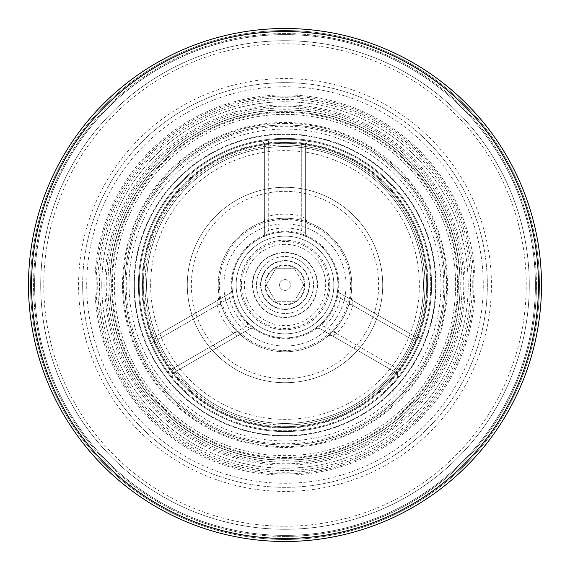 <?xml version="1.0" encoding="UTF-8"?>
<svg xmlns="http://www.w3.org/2000/svg" width="570" height="570" viewBox="0 0 570 570"><rect width="100%" height="100%" fill="white"/><g stroke="black" fill="none" stroke-linecap="round" stroke-linejoin="round"><path stroke-width="0.43" stroke-dasharray="2.85 2.14" d="M122.507 285A162.493 162.493 0 0 1 366.246 144.281A162.493 162.493 0 0 1 366.246 425.719A162.493 162.493 0 0 1 122.507 285M236.144 285A48.856 48.856 0 0 1 285 236.144A48.856 48.856 0 0 1 333.856 285A48.856 48.856 0 0 1 285 333.856A48.856 48.856 0 0 1 236.144 285A48.856 48.856 0 0 0 309.432 327.308A48.856 48.856 0 0 0 309.432 242.692A48.856 48.856 0 0 0 236.144 285M232.068 285A52.932 52.932 0 0 1 287.137 232.111A52.932 52.932 0 0 1 337.754 289.268A52.932 52.932 0 0 1 282.863 337.889A52.932 52.932 0 0 1 232.068 285A52.932 52.932 0 0 0 285 337.932A52.932 52.932 0 0 0 337.932 285A52.932 52.932 0 0 0 285 232.068A52.932 52.932 0 0 0 232.068 285A52.932 52.932 0 0 0 311.462 330.835A52.932 52.932 0 0 0 311.462 239.165A52.932 52.932 0 0 0 232.068 285M126.212 285A158.788 158.788 0 0 1 364.394 147.488A158.788 158.788 0 0 1 364.394 422.512A158.788 158.788 0 0 1 126.212 285M472.288 285A187.288 187.288 0 0 1 191.356 447.194A187.288 187.288 0 0 1 191.356 122.807A187.288 187.288 0 0 1 472.288 285A187.288 187.288 0 0 1 285 472.288A187.288 187.288 0 0 1 97.712 285A187.288 187.288 0 0 1 285 97.712A187.288 187.288 0 0 1 472.288 285M114.363 285A170.637 170.637 0 0 1 370.315 137.227A170.637 170.637 0 0 1 370.315 432.772A170.637 170.637 0 0 1 114.363 285A170.637 170.637 0 0 1 370.315 137.227A170.637 170.637 0 0 1 370.315 432.772A170.637 170.637 0 0 1 114.363 285M106.227 285A178.773 178.773 0 0 1 374.39 130.174A178.773 178.773 0 0 1 374.39 439.826A178.773 178.773 0 0 1 106.227 285M529.288 285A244.288 244.288 0 0 1 162.856 496.555A244.288 244.288 0 0 1 162.856 73.445A244.288 244.288 0 0 1 529.288 285A244.288 244.288 0 0 1 162.856 496.555A244.288 244.288 0 0 1 162.856 73.445A244.288 244.288 0 0 1 529.288 285M96.088 285A188.912 188.912 0 0 1 379.456 121.396A188.912 188.912 0 0 1 379.456 448.604A188.912 188.912 0 0 1 96.088 285M315.752 328.178L319.421 328.377A4.068 4.068 0 0 0 315.075 328.555L321.366 323.461L324.166 326.418L319.421 328.377L396.962 373.151L319.421 328.377A4.068 4.068 0 0 0 315.075 328.555A52.932 52.932 0 0 1 254.925 328.555A4.068 4.068 0 0 0 250.579 328.377L173.038 373.151L250.579 328.377L245.834 326.418L248.634 323.461L254.925 328.555A4.068 4.068 0 0 0 250.579 328.377L254.27 328.185M232.232 290.037L230.223 293.123A4.068 4.068 0 0 0 232.246 289.268L233.515 297.262A52.932 52.932 0 0 0 248.634 323.461A52.932 52.932 0 0 1 233.515 297.262L229.553 298.21L230.223 293.123L152.682 337.889L154.256 341.679A142.5 142.5 0 0 0 170.544 369.887L173.038 373.151A142.5 142.5 0 0 0 396.962 373.151L399.456 369.887A142.5 142.5 0 0 0 415.744 341.679L417.318 337.889L339.777 293.123L417.318 337.889A142.5 142.5 0 0 1 142.5 285A142.5 142.5 0 0 1 311.933 145.065A142.5 142.5 0 0 1 417.318 337.889A142.5 142.5 0 0 1 142.5 285A142.5 142.5 0 0 1 311.933 145.065A142.5 142.5 0 0 1 417.318 337.889A142.5 142.5 0 0 0 305.356 143.961L305.356 233.501L305.356 143.961L301.288 143.433A142.5 142.5 0 0 0 268.712 143.433L264.644 143.961L264.644 233.501L264.644 143.961A142.5 142.5 0 0 0 152.682 337.889L230.223 293.123A4.068 4.068 0 0 0 232.246 289.268A52.932 52.932 0 0 1 262.314 237.177A4.068 4.068 0 0 0 264.644 233.501L268.712 230.373L269.881 234.277L262.314 237.177A4.068 4.068 0 0 0 264.644 233.501L262.962 236.792M307.016 236.785L305.356 233.501A4.068 4.068 0 0 0 307.686 237.177L300.119 234.277A52.932 52.932 0 0 0 269.881 234.277A52.932 52.932 0 0 1 300.119 234.277L301.288 230.373L305.356 233.501A4.068 4.068 0 0 0 307.686 237.177A52.932 52.932 0 0 1 337.754 289.268A4.068 4.068 0 0 0 339.777 293.123L340.447 298.21L336.485 297.262L337.754 289.268A4.068 4.068 0 0 0 339.777 293.123L337.768 290.023M309.09 285A24.09 24.09 0 0 0 272.952 264.138A24.09 24.09 0 0 0 272.952 305.862A24.09 24.09 0 0 0 309.09 285M264.979 285A20.021 20.021 0 0 1 295.011 267.665A20.021 20.021 0 0 1 295.011 302.335A20.021 20.021 0 0 1 264.979 285A20.021 20.021 0 0 1 285 264.979A20.021 20.021 0 0 1 305.021 285A20.021 20.021 0 0 1 285 305.021A20.021 20.021 0 0 1 264.979 285M30.538 285A254.462 254.462 0 0 1 412.231 64.631A254.462 254.462 0 0 1 412.231 505.369A254.462 254.462 0 0 1 30.538 285A254.462 254.462 0 0 1 412.231 64.631A254.462 254.462 0 0 1 412.231 505.369A254.462 254.462 0 0 1 30.538 285A254.462 254.462 0 0 1 412.231 64.631A254.462 254.462 0 0 1 412.231 505.369A254.462 254.462 0 0 1 30.538 285A254.462 254.462 0 0 1 412.231 64.631A254.462 254.462 0 0 1 412.231 505.369A254.462 254.462 0 0 1 30.538 285M82.65 285A202.35 202.35 0 0 1 386.175 109.761A202.35 202.35 0 0 1 386.175 460.239A202.35 202.35 0 0 1 82.65 285A202.35 202.35 0 0 1 386.175 109.761A202.35 202.35 0 0 1 386.175 460.239A202.35 202.35 0 0 1 82.65 285A202.35 202.35 0 0 1 386.175 109.761A202.35 202.35 0 0 1 386.175 460.239A202.35 202.35 0 0 1 82.65 285A202.35 202.35 0 0 1 386.175 109.761A202.35 202.35 0 0 1 386.175 460.239A202.35 202.35 0 0 1 82.65 285M333.856 285A48.856 48.856 0 0 0 260.568 242.692A48.856 48.856 0 0 0 260.568 327.308A48.856 48.856 0 0 0 333.856 285A48.856 48.856 0 0 0 285 236.144A48.856 48.856 0 0 0 236.144 285A48.856 48.856 0 0 0 285 333.856A48.856 48.856 0 0 0 333.856 285A48.856 48.856 0 0 0 260.568 242.692A48.856 48.856 0 0 0 260.568 327.308A48.856 48.856 0 0 0 333.856 285A48.856 48.856 0 0 0 260.568 242.692A48.856 48.856 0 0 0 260.568 327.308A48.856 48.856 0 0 0 333.856 285M321.366 323.461A52.932 52.932 0 0 0 336.485 297.262A52.932 52.932 0 0 1 321.366 323.461M252.767 285A32.233 32.233 0 0 1 301.117 257.084A32.233 32.233 0 0 1 301.117 312.916A32.233 32.233 0 0 1 252.767 285M431.568 285A146.568 146.568 0 0 1 211.712 411.932A146.568 146.568 0 0 1 211.712 158.068A146.568 146.568 0 0 1 431.568 285A146.568 146.568 0 0 1 285 431.568A146.568 146.568 0 0 1 138.432 285A146.568 146.568 0 0 1 285 138.432A146.568 146.568 0 0 1 431.568 285M40.712 285A244.288 244.288 0 0 1 407.144 73.445A244.288 244.288 0 0 1 407.144 496.555A244.288 244.288 0 0 1 40.712 285A244.288 244.288 0 0 1 407.144 73.445A244.288 244.288 0 0 1 407.144 496.555A244.288 244.288 0 0 1 40.712 285A244.288 244.288 0 0 1 407.144 73.445A244.288 244.288 0 0 1 407.144 496.555A244.288 244.288 0 0 1 40.712 285A244.288 244.288 0 0 1 407.144 73.445A244.288 244.288 0 0 1 407.144 496.555A244.288 244.288 0 0 1 40.712 285M285 526.231A241.231 241.231 0 0 0 493.912 164.381A241.231 241.231 0 0 0 76.088 164.381A241.231 241.231 0 0 0 285 526.231M107.894 285A177.106 177.106 0 0 1 373.557 131.62A177.106 177.106 0 0 1 373.557 438.38A177.106 177.106 0 0 1 107.894 285A177.106 177.106 0 0 1 373.557 131.62A177.106 177.106 0 0 1 373.557 438.38A177.106 177.106 0 0 1 107.894 285M285 465.163A180.163 180.163 0 0 0 441.023 194.919A180.163 180.163 0 0 0 128.977 194.919A180.163 180.163 0 0 0 285 465.163M101.788 285A183.212 183.212 0 0 1 376.606 126.333A183.212 183.212 0 0 1 376.606 443.667A183.212 183.212 0 0 1 101.788 285A183.212 183.212 0 0 1 376.606 126.333A183.212 183.212 0 0 1 376.606 443.667A183.212 183.212 0 0 1 101.788 285M285 129.062A155.938 155.938 0 0 0 149.953 362.969A155.938 155.938 0 0 0 420.047 362.969A155.938 155.938 0 0 0 285 129.062M328.334 335.88L332.41 335.88L336.564 333.578L333.6 330.785L327.764 336.279A4.068 4.068 0 0 1 332.41 335.88L395.687 372.409A4.068 4.068 0 0 1 396.777 378.551A4.068 4.068 0 0 0 395.687 372.409C397.867 376.036 398.259 378.045 396.87 378.437L402.014 371.904L398.751 369.474L395.687 372.409L332.41 335.88A4.068 4.068 0 0 0 327.764 336.279A66.768 66.768 0 0 0 350.792 296.4A4.068 4.068 0 0 0 352.766 300.618A4.068 4.068 0 0 1 350.792 296.4L348.954 304.195L352.851 305.37L352.766 300.618L350.728 297.098M307.401 222.029L305.356 218.502L305.356 145.436L305.356 218.502L301.288 216.051L300.347 220.013L308.028 222.321A4.068 4.068 0 0 1 305.356 218.502A4.068 4.068 0 0 0 308.028 222.321A66.768 66.768 0 0 0 261.972 222.321A4.068 4.068 0 0 0 264.644 218.502L264.644 145.436A4.068 4.068 0 0 0 259.87 141.424A145.756 145.756 0 0 0 148.093 335.025L151.228 342.884A145.756 145.756 0 0 0 167.986 371.904L173.13 378.437C171.713 377.283 172.112 375.274 174.313 372.409L171.249 369.474L167.986 371.904L173.223 378.551A4.068 4.068 0 0 1 174.313 372.409A4.068 4.068 0 0 0 173.223 378.551A145.756 145.756 0 0 0 396.777 378.551L402.014 371.904A145.756 145.756 0 0 0 418.772 342.884L421.857 335.16C421.558 336.963 419.62 337.632 416.043 337.155L415.031 341.266L418.772 342.884L421.907 335.025A4.068 4.068 0 0 1 416.043 337.155L352.766 300.618L416.043 337.155A4.068 4.068 0 0 0 421.907 335.025A145.756 145.756 0 0 0 310.13 141.424A4.068 4.068 0 0 0 305.356 145.436A4.068 4.068 0 0 1 310.13 141.424L301.751 140.206L301.288 144.253L305.356 145.436C307.408 141.738 308.947 140.391 309.987 141.396L301.751 140.206A145.756 145.756 0 0 0 158.774 357.882A145.756 145.756 0 0 0 411.226 357.882A145.756 145.756 0 0 0 285 139.244A145.756 145.756 0 0 1 301.751 140.206M167.986 371.904A145.756 145.756 0 0 1 151.228 342.884L154.969 341.266L153.957 337.155A4.068 4.068 0 0 1 148.093 335.025A4.068 4.068 0 0 0 153.957 337.155L217.234 300.618A4.068 4.068 0 0 0 219.208 296.4A66.768 66.768 0 0 0 242.236 336.279A4.068 4.068 0 0 0 237.59 335.88A4.068 4.068 0 0 1 242.236 336.279L236.4 330.785A66.768 66.768 0 0 1 221.046 304.195L219.208 296.4A4.068 4.068 0 0 1 217.234 300.618L217.149 305.37L221.046 304.202A66.768 66.768 0 0 0 236.4 330.785L233.436 333.578L237.59 335.88L174.313 372.409L237.59 335.88L241.659 335.88M285 134.356A150.644 150.644 0 0 0 154.541 360.318A150.644 150.644 0 0 0 415.459 360.318A150.644 150.644 0 0 0 285 134.356A150.644 150.644 0 0 1 435.644 285A150.644 150.644 0 0 1 285 435.644A150.644 150.644 0 0 1 134.356 285A150.644 150.644 0 0 1 285 134.356A150.644 150.644 0 0 1 435.644 285A150.644 150.644 0 0 1 285 435.644A150.644 150.644 0 0 1 134.356 285A150.644 150.644 0 0 1 285 134.356M268.249 140.206L259.87 141.424A4.068 4.068 0 0 1 264.644 145.436L268.712 144.253L268.249 140.213A145.756 145.756 0 0 1 285 139.244A145.756 145.756 0 0 0 268.249 140.206L260.013 141.396C261.723 140.754 263.269 142.101 264.644 145.436L264.644 218.502A4.068 4.068 0 0 1 261.972 222.321L269.653 220.02A66.768 66.768 0 0 1 285 218.232A66.768 66.768 0 0 0 227.173 318.388A66.768 66.768 0 0 0 342.827 318.388A66.768 66.768 0 0 0 285 218.232A66.768 66.768 0 0 1 300.347 220.02A66.768 66.768 0 0 0 285 218.232A66.768 66.768 0 0 1 351.768 285A66.768 66.768 0 0 1 285 351.768A66.768 66.768 0 0 1 218.232 285A66.768 66.768 0 0 1 285 218.232A66.768 66.768 0 0 1 351.768 285A66.768 66.768 0 0 1 285 351.768A66.768 66.768 0 0 1 218.232 285A66.768 66.768 0 0 1 285 218.232A66.768 66.768 0 0 0 269.653 220.02L268.712 216.051L264.644 218.502L262.613 222.029M338.744 285A53.744 53.744 0 0 1 258.132 331.541A53.744 53.744 0 0 1 258.132 238.46A53.744 53.744 0 0 1 338.744 285M313.5 285A28.5 28.5 0 0 1 285 313.5A28.5 28.5 0 0 1 256.5 285A28.5 28.5 0 0 1 285 256.5A28.5 28.5 0 0 1 313.5 285A28.5 28.5 0 0 1 285 313.5A28.5 28.5 0 0 1 256.5 285A28.5 28.5 0 0 1 285 256.5A28.5 28.5 0 0 1 313.5 285M300.347 220.02L308.028 222.321M261.972 222.321L269.653 220.02M350.792 296.4L348.954 304.195A66.768 66.768 0 0 1 333.6 330.785L327.764 336.279M221.046 304.195L219.208 296.4M242.236 336.279L236.4 330.785M285 124.994A160.006 160.006 0 0 0 146.433 365.007A160.006 160.006 0 0 0 423.567 365.007A160.006 160.006 0 0 0 285 124.994A160.006 160.006 0 0 0 146.433 365.007A160.006 160.006 0 0 0 423.567 365.007A160.006 160.006 0 0 0 285 124.994A160.006 160.006 0 0 0 146.433 365.007A160.006 160.006 0 0 0 423.567 365.007A160.006 160.006 0 0 0 285 124.994M285 541.5A256.5 256.5 0 0 1 62.864 156.75A256.5 256.5 0 0 1 507.136 156.75A256.5 256.5 0 0 1 285 541.5A256.5 256.5 0 0 1 62.864 156.75A256.5 256.5 0 0 1 507.136 156.75A256.5 256.5 0 0 1 285 541.5A256.5 256.5 0 0 1 62.864 156.75A256.5 256.5 0 0 1 507.136 156.75A256.5 256.5 0 0 1 285 541.5A256.5 256.5 0 0 1 62.864 156.75A256.5 256.5 0 0 1 507.136 156.75A256.5 256.5 0 0 1 285 541.5M151.228 342.884L148.143 335.16C147.794 336.564 149.725 337.226 153.957 337.155L217.234 300.618L219.272 297.084M285 423.432A138.432 138.432 0 0 0 423.432 285A138.432 138.432 0 0 0 285 146.568A138.432 138.432 0 0 0 146.568 285A138.432 138.432 0 0 0 285 423.432A138.432 138.432 0 0 0 423.432 285A138.432 138.432 0 0 0 285 146.568A138.432 138.432 0 0 0 146.568 285A138.432 138.432 0 0 0 285 423.432A138.432 138.432 0 0 1 146.568 285A138.432 138.432 0 0 1 285 146.568A138.432 138.432 0 0 1 423.432 285A138.432 138.432 0 0 1 285 423.432A138.432 138.432 0 0 1 146.568 285A138.432 138.432 0 0 1 285 146.568A138.432 138.432 0 0 1 423.432 285A138.432 138.432 0 0 1 285 423.432M382.712 285A97.712 97.712 0 0 0 285 187.288A97.712 97.712 0 0 0 187.288 285A97.712 97.712 0 0 0 285 382.712A97.712 97.712 0 0 0 382.712 285M346.068 285A61.068 61.068 0 0 0 254.462 232.111A61.068 61.068 0 0 0 254.462 337.889A61.068 61.068 0 0 0 346.068 285A61.068 61.068 0 0 0 254.462 232.111A61.068 61.068 0 0 0 254.462 337.889A61.068 61.068 0 0 0 346.068 285M187.288 285A97.712 97.712 0 0 0 333.856 369.624A97.712 97.712 0 0 0 333.856 200.376A97.712 97.712 0 0 0 187.288 285A97.712 97.712 0 0 0 333.856 369.624A97.712 97.712 0 0 0 333.856 200.376A97.712 97.712 0 0 0 187.288 285M541.5 285A256.5 256.5 0 0 1 156.75 507.136A256.5 256.5 0 0 1 156.75 62.864A256.5 256.5 0 0 1 541.5 285A256.5 256.5 0 0 1 156.75 507.136A256.5 256.5 0 0 1 156.75 62.864A256.5 256.5 0 0 1 541.5 285M146.568 285A138.432 138.432 0 0 0 354.212 404.885A138.432 138.432 0 0 0 354.212 165.115A138.432 138.432 0 0 0 146.568 285A138.432 138.432 0 0 0 354.212 404.885A138.432 138.432 0 0 0 354.212 165.115A138.432 138.432 0 0 0 146.568 285M285 109.932A175.068 175.068 0 0 1 436.613 372.538A175.068 175.068 0 0 1 133.387 372.538A175.068 175.068 0 0 1 285 109.932A175.068 175.068 0 0 1 436.613 372.538A175.068 175.068 0 0 1 133.387 372.538A175.068 175.068 0 0 1 285 109.932A175.068 175.068 0 0 1 436.613 372.538A175.068 175.068 0 0 1 133.387 372.538A175.068 175.068 0 0 1 285 109.932A175.068 175.068 0 0 1 436.613 372.538A175.068 175.068 0 0 1 133.387 372.538A175.068 175.068 0 0 1 285 109.932M252.432 285A32.568 32.568 0 0 0 301.288 313.208A32.568 32.568 0 0 0 301.288 256.792A32.568 32.568 0 0 0 252.432 285M280.298 282.285A5.429 5.429 0 0 1 289.703 282.285A5.429 5.429 0 0 1 285 290.429A5.429 5.429 0 0 1 280.298 282.285A5.429 5.429 0 0 0 285 290.429A5.429 5.429 0 0 0 289.703 282.285A5.429 5.429 0 0 0 280.298 282.285M303.803 285L294.405 268.712L303.803 285L294.405 301.288L275.595 301.288L266.197 285L275.595 268.712L294.405 268.712L275.595 268.712L266.197 285L275.595 301.288L294.405 301.288L303.803 285M242.692 260.568A48.856 48.856 0 0 0 285 333.856A48.856 48.856 0 0 0 327.308 260.568A48.856 48.856 0 0 0 242.692 260.568A48.856 48.856 0 0 0 285 333.856A48.856 48.856 0 0 0 327.308 260.568A48.856 48.856 0 0 0 242.692 260.568M268.171 275.281A19.43 19.43 0 0 0 285 304.43A19.43 19.43 0 0 0 301.829 275.281A19.43 19.43 0 0 0 268.171 275.281M263.846 272.788A24.432 24.432 0 0 0 285 309.432A24.432 24.432 0 0 0 306.154 272.788A24.432 24.432 0 0 0 263.846 272.788A24.432 24.432 0 0 0 285 309.432A24.432 24.432 0 0 0 306.154 272.788A24.432 24.432 0 0 0 263.846 272.788M138.432 285A146.568 146.568 0 0 1 358.288 158.068A146.568 146.568 0 0 1 358.288 411.932A146.568 146.568 0 0 1 138.432 285M86.718 285A198.282 198.282 0 0 1 384.137 113.288A198.282 198.282 0 0 1 384.137 456.713A198.282 198.282 0 0 1 86.718 285M34.606 285A250.394 250.394 0 0 1 410.193 68.151A250.394 250.394 0 0 1 410.193 501.849A250.394 250.394 0 0 1 34.606 285A250.394 250.394 0 0 1 410.193 68.151A250.394 250.394 0 0 1 410.193 501.849A250.394 250.394 0 0 1 34.606 285M78.582 285A206.418 206.418 0 0 1 388.213 106.234A206.418 206.418 0 0 1 388.213 463.766A206.418 206.418 0 0 1 78.582 285M170.544 369.887L245.834 326.418A57 57 0 0 1 229.553 298.21L154.256 341.679M399.456 369.887L324.166 326.418A57 57 0 0 0 340.447 298.21L415.744 341.679M301.288 143.433L301.288 230.373A57 57 0 0 0 268.712 230.373L268.712 143.433M329.788 285A44.788 44.788 0 0 0 262.606 246.212A44.788 44.788 0 0 0 262.606 323.788A44.788 44.788 0 0 0 329.788 285M336.564 333.578L398.751 369.474A141.688 141.688 0 0 0 415.031 341.266L352.851 305.37A70.844 70.844 0 0 1 336.564 333.578M171.249 369.474A141.688 141.688 0 0 1 154.969 341.266L217.149 305.37A70.844 70.844 0 0 0 233.436 333.578L171.249 369.474M268.712 216.051L268.712 144.253A141.688 141.688 0 0 1 301.288 144.253L301.288 216.051A70.844 70.844 0 0 0 268.712 216.051M285 123.384A161.616 161.616 0 0 0 145.037 365.812A161.616 161.616 0 0 0 424.964 365.812A161.616 161.616 0 0 0 285 123.384M285 99.458A185.542 185.542 0 0 0 124.317 377.768A185.542 185.542 0 0 0 445.683 377.768A185.542 185.542 0 0 0 285 99.458M285 94.877A190.123 190.123 0 0 0 120.348 380.062A190.123 190.123 0 0 0 449.652 380.062A190.123 190.123 0 0 0 285 94.877M285 31.592A253.408 253.408 0 0 1 538.408 285A253.408 253.408 0 0 1 285 538.408A253.408 253.408 0 0 1 31.592 285A253.408 253.408 0 0 1 285 31.592M285 460.254A175.254 175.254 0 0 1 133.23 197.377A175.254 175.254 0 0 1 436.77 197.377A175.254 175.254 0 0 1 285 460.254M285 536.456A251.456 251.456 0 0 1 67.239 159.272A251.456 251.456 0 0 1 502.761 159.272A251.456 251.456 0 0 1 285 536.456M285 457.596A172.596 172.596 0 0 1 135.525 198.702A172.596 172.596 0 0 1 434.475 198.702A172.596 172.596 0 0 1 285 457.596M285 436.086A151.086 151.086 0 0 1 154.157 209.454A151.086 151.086 0 0 1 415.844 209.454A151.086 151.086 0 0 1 285 436.086M418.772 342.884A145.756 145.756 0 0 1 402.014 371.904L402.014 371.904M285 244.345A40.655 40.655 0 0 0 249.788 305.328A40.655 40.655 0 0 0 320.212 305.328A40.655 40.655 0 0 0 285 244.345M348.954 304.195A66.768 66.768 0 0 1 333.6 330.785M285 219.421A65.579 65.579 0 0 0 228.207 317.789A65.579 65.579 0 0 0 341.793 317.789A65.579 65.579 0 0 0 285 219.421M285 241.466A43.534 43.534 0 0 0 247.294 306.767A43.534 43.534 0 0 0 322.706 306.767A43.534 43.534 0 0 0 285 241.466M536.384 285A251.384 251.384 0 0 1 159.308 502.704A251.384 251.384 0 0 1 159.308 67.296A251.384 251.384 0 0 1 536.384 285M428.099 285A143.099 143.099 0 0 1 213.451 408.925A143.099 143.099 0 0 1 213.451 161.075A143.099 143.099 0 0 1 428.099 285M285 425.028A140.028 140.028 0 0 0 406.268 214.99A140.028 140.028 0 0 0 163.733 214.99A140.028 140.028 0 0 0 285 425.028M285 426.688A141.688 141.688 0 0 0 407.707 214.156A141.688 141.688 0 0 0 162.293 214.156A141.688 141.688 0 0 0 285 426.688M285 458.358A173.358 173.358 0 0 1 111.642 285A173.358 173.358 0 0 1 285 111.642A173.358 173.358 0 0 1 458.358 285A173.358 173.358 0 0 1 285 458.358A173.358 173.358 0 0 0 458.358 285A173.358 173.358 0 0 0 285 111.642A173.358 173.358 0 0 0 111.642 285A173.358 173.358 0 0 0 285 458.358M285 143.312A141.688 141.688 0 0 1 407.707 355.844A141.688 141.688 0 0 1 162.293 355.844A141.688 141.688 0 0 1 285 143.312M285 144.972A140.028 140.028 0 0 1 406.268 355.01A140.028 140.028 0 0 1 163.733 355.01A140.028 140.028 0 0 1 285 144.972M150.644 285A134.356 134.356 0 0 0 352.182 401.358A134.356 134.356 0 0 0 352.182 168.642A134.356 134.356 0 0 0 150.644 285M191.356 285A93.644 93.644 0 0 0 331.818 366.097A93.644 93.644 0 0 0 331.818 203.903A93.644 93.644 0 0 0 191.356 285M251.627 326.076L248.634 323.454M254.519 328.27L254.89 328.527M232.246 289.311L232.289 289.802M232.724 293.272L233.515 297.262M266.119 235.56L269.881 234.277M262.77 236.963L262.357 237.163M307.643 237.163L307.194 236.949M303.974 235.588L300.119 234.277M337.262 293.365L336.485 297.262M337.711 289.767L337.754 289.311M315.11 328.527L315.516 328.249M318.302 326.14L321.366 323.454"/><path stroke-width="0.85" d="M541.5 285A256.5 256.5 0 0 1 156.75 507.136A256.5 256.5 0 0 1 156.75 62.864A256.5 256.5 0 0 1 541.5 285A256.5 256.5 0 0 1 156.75 507.136A256.5 256.5 0 0 1 156.75 62.864A256.5 256.5 0 0 1 541.5 285M31.535 285A253.465 253.465 0 0 1 285 31.535A253.465 253.465 0 0 1 538.465 285A253.465 253.465 0 0 1 285 538.465A253.465 253.465 0 0 1 31.535 285"/></g></svg>
